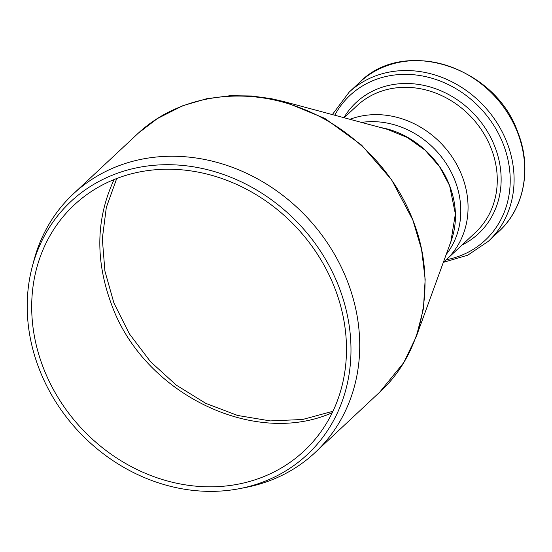 <?xml version="1.0" encoding="UTF-8"?>
<svg xmlns="http://www.w3.org/2000/svg" width="552" height="552" viewBox="0 0 552 552"><rect width="100%" height="100%" fill="white"/><g stroke="black" fill="none" stroke-linecap="round" stroke-linejoin="round"><path stroke-width="0.83" d="M387.469 129.396L407.321 137.482L425.088 150.178L439.495 166.594L449.611 185.61L455.372 213.948L450.86 241.707M450.011 244.032C457.401 225.547 457.27 206.075 449.611 185.61C438.73 156.513 410.584 132.618 380.811 127.595M332.953 411.254L302.558 419.499L270.294 420.914L237.56 415.449L205.786 403.36L176.343 385.172L150.503 361.677L129.403 333.884L113.926 303.041L104.908 271.067L102.32 238.754L106.322 207.469L116.72 178.51M114.112 179.538C95.972 218.488 95.103 260.095 111.497 304.366C143.23 393.265 253.872 447.658 332.269 412.675M43.422 368.018A168.353 147.149 -133.1 0 0 304.055 451.005A168.353 147.149 -133.1 0 0 296.576 227.534A168.353 147.149 -133.1 0 0 74.113 205.047A168.353 147.149 -133.1 0 0 43.422 368.018M137.137 134.26C176.495 96.669 239.52 85.698 296.162 106.364C348.429 124.621 393.127 168.319 412.827 220C437.453 281.375 423.957 351.886 379.735 392.134L403.767 362.595L416.367 336.423L423.425 308.685L425.171 279.367L421.576 249.49L412.827 220L391.623 179.835L361.629 145.141L324.776 118.349L283.542 101.485L271.011 98.608L251.615 95.986L230.225 95.71L206.676 98.718L182.767 105.736L157.32 118.604L138.538 132.97M379.735 392.134L378.941 392.879M443.339 262.345A86.747 75.817 -133.1 0 0 446.202 259.826A86.747 75.817 -133.1 0 0 462.017 175.853A86.747 75.817 -133.1 0 0 349.947 119.308M446.223 254.424A83.531 73.009 -133.1 0 0 454.979 180.594A83.531 73.009 -133.1 0 0 361.512 122.413M239.402 488.672L245.661 487.464A177.026 154.726 -133.1 0 0 315.116 452.543A177.026 154.726 -133.1 0 0 307.243 217.564A177.026 154.726 -133.1 0 0 73.319 193.918A177.026 154.726 -133.1 0 0 33.81 260.868L32.188 267.03A173.155 151.345 -133.1 0 0 39.268 369.157A173.155 151.345 -133.1 0 0 239.402 488.672A173.155 151.345 -133.1 0 0 299.639 224.671A173.155 151.345 -133.1 0 0 32.188 267.03M517.59 132.611A102.01 89.162 -133.1 0 0 359.662 82.331C403.65 37.184 495.185 66.385 517.804 132.218C532.011 167.691 524.421 208.194 498.994 231.357A102.01 89.162 -133.1 0 0 517.59 132.611M498.994 231.357L488.389 241.272A102.01 89.162 -133.1 0 0 506.991 142.526A102.01 89.162 -133.1 0 0 349.064 92.239L332.352 114.588M446.278 259.75A99.077 86.595 -133.1 0 0 503.314 144.286A99.077 86.595 -133.1 0 0 421.072 75.727A99.077 86.595 -133.1 0 0 334.747 115.23M462.017 245.033A89.679 78.384 -133.1 0 0 494.896 146.791A89.679 78.384 -133.1 0 0 422.156 85.042A89.679 78.384 -133.1 0 0 343.896 117.686M446.202 259.826L475.41 232.516A86.747 75.817 -133.1 0 0 491.225 148.543A86.747 75.817 -133.1 0 0 356.923 105.784L344.124 117.748M416.877 335.002L450.998 241.327M284.425 101.727L387.049 129.265M359.662 82.331L349.064 92.239M443.353 262.338L467.744 255.203L488.389 241.272M137.089 134.302L73.319 193.918M379.707 392.161L315.116 452.543"/></g></svg>
